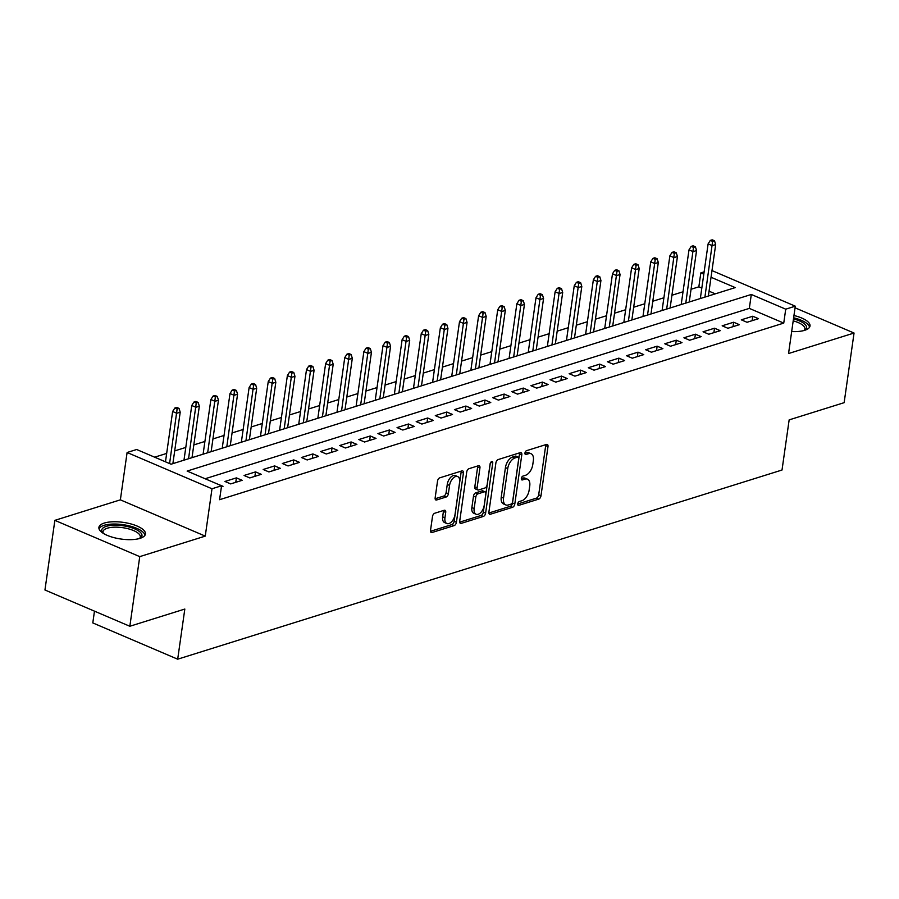 <?xml version="1.0" encoding="UTF-8"?>
<svg xmlns="http://www.w3.org/2000/svg" width="899" height="899" viewBox="0 0 899 899"><rect width="100%" height="100%" fill="white"/><g stroke="black" fill="none" stroke-linecap="round" stroke-linejoin="round"><path stroke-width="1.35" d="M517.734 503.856A2.068 1.157 113.1 0 0 518.24 505.35A2.068 1.157 113.1 0 0 518.779 505.362L538.726 499.114A2.955 1.663 113.1 0 0 540.984 495.787L547.997 446.578A2.955 1.663 113.1 0 0 547.277 444.443A2.955 1.663 113.1 0 0 546.502 444.432L526.556 450.669A2.068 1.157 113.1 0 0 524.971 452.995A2.068 1.157 113.1 0 0 525.477 454.489A2.068 1.157 113.1 0 0 526.016 454.501L528.601 453.692A9.462 5.304 113.1 0 1 531.073 453.737A9.462 5.304 113.1 0 1 533.354 460.558L532.77 464.659A9.462 5.304 113.1 0 1 525.522 475.29L522.937 476.099A2.068 1.157 113.1 0 0 521.353 478.425A2.068 1.157 113.1 0 0 521.858 479.92A2.068 1.157 113.1 0 0 522.398 479.931L524.982 479.122A9.462 5.304 113.1 0 1 527.455 479.167A9.462 5.304 113.1 0 1 529.736 485.988L529.151 490.09A9.462 5.304 113.1 0 1 521.903 500.721L519.319 501.53A2.068 1.157 113.1 0 0 517.734 503.856M102.891 533.085A20.34 7.282 -171.9 0 1 102.857 533.051A20.34 7.282 -171.9 0 1 125.287 526.129A20.34 7.282 -171.9 0 1 140.053 538.344A23.498 8.406 8.1 0 0 145.436 534.017A23.498 8.406 8.1 0 0 130.658 523.859A23.498 8.406 8.1 0 0 104.273 523.061A23.498 8.406 8.1 0 0 98.901 527.398A23.498 8.406 8.1 0 0 113.679 537.557A23.498 8.406 8.1 0 0 140.064 538.355A20.34 7.282 -171.9 0 1 140.019 538.366M791.671 331.574A23.498 8.406 8.1 0 0 804.639 330.326A23.498 8.406 8.1 0 0 810.01 325.989A23.498 8.406 8.1 0 0 793.963 315.504M434.745 513.239A2.955 1.663 113.1 0 0 432.486 516.565L430.52 530.376A2.955 1.663 113.1 0 0 431.228 532.5A2.955 1.663 113.1 0 0 432.003 532.523L454.152 525.589A2.955 1.663 113.1 0 0 456.422 522.263L463.423 473.043A2.955 1.663 113.1 0 0 462.715 470.919A2.955 1.663 113.1 0 0 461.94 470.896L439.791 477.83A2.955 1.663 113.1 0 0 437.521 481.156L435.15 497.832A2.955 1.663 113.1 0 0 435.858 499.968A2.955 1.663 113.1 0 0 436.633 499.979L446.118 497.012A2.955 1.663 113.1 0 0 448.376 493.697L449.556 485.426A7.911 4.439 113.1 0 1 457.692 476.571A7.911 4.439 113.1 0 1 459.603 482.28L454.995 514.678A7.911 4.439 113.1 0 1 446.859 523.521A7.911 4.439 113.1 0 1 444.949 517.824L445.713 512.419A2.955 1.663 113.1 0 0 445.005 510.295A2.955 1.663 113.1 0 0 444.23 510.272L434.745 513.239M129.838 626.266L44.95 589.991L54.861 520.352L139.75 556.627L129.838 626.266L184.823 609.05L177.687 659.192L782.018 470.02L789.153 419.878L844.139 402.673L854.05 333.035L788.547 353.532L795.289 306.177L785.726 309.177L783.748 323.101L219.57 499.698L221.559 485.775L211.995 488.764L127.107 452.5L136.659 449.5L171.08 464.21L735.247 287.601L711.03 277.263M139.75 556.627L205.253 536.119L211.995 488.764M488.899 512.093A2.955 1.663 113.1 0 0 489.607 514.228A2.955 1.663 113.1 0 0 490.382 514.239L512.531 507.306A2.955 1.663 113.1 0 0 514.801 503.991L521.802 454.77A2.955 1.663 113.1 0 0 521.094 452.635A2.955 1.663 113.1 0 0 520.319 452.624L498.17 459.558A2.955 1.663 113.1 0 0 495.9 462.884L488.899 512.093M483.347 516.442L461.198 523.387A2.955 1.663 113.1 0 1 460.423 523.364A2.955 1.663 113.1 0 1 459.704 521.229L466.716 472.02A2.955 1.663 113.1 0 1 468.975 468.694L478.459 465.727A2.955 1.663 113.1 0 1 479.234 465.749A2.955 1.663 113.1 0 1 479.942 467.873L477.099 487.831A2.955 1.663 113.1 0 0 477.818 489.966A2.955 1.663 113.1 0 0 478.594 489.977L484.876 488.011A2.955 1.663 113.1 0 0 487.146 484.696L490.101 463.906A2.068 1.157 113.1 0 1 492.236 461.592A2.068 1.157 113.1 0 1 492.731 463.086L485.617 513.127A2.955 1.663 113.1 0 1 483.347 516.442L481.055 515.464L459.692 522.15M854.05 333.035L795.053 307.818M747.024 322.28L758.509 318.684L752.766 316.234L741.293 319.83L747.024 322.28M727.909 328.27L739.383 324.674L733.64 322.224L722.167 325.809L727.909 328.27M708.783 334.248L720.256 330.663L714.514 328.214L703.04 331.798L708.783 334.248M689.657 340.238L701.13 336.642L695.399 334.192L683.925 337.788L689.657 340.238M670.53 346.227L682.004 342.631L676.273 340.182L664.799 343.778L670.53 346.227M651.404 352.206L662.878 348.621L657.147 346.171L645.673 349.756L651.404 352.206M632.278 358.195L643.763 354.611L638.02 352.15L626.547 355.746L632.278 358.195M613.163 364.185L624.636 360.589L618.894 358.139L607.421 361.735L613.163 364.185M594.037 370.174L605.51 366.578L599.768 364.129L588.294 367.725L594.037 370.174M574.911 376.153L586.384 372.568L580.653 370.118L569.168 373.703L574.911 376.153M555.784 382.142L567.258 378.546L561.527 376.097L550.053 379.693L555.784 382.142M536.658 388.132L548.132 384.536L542.4 382.086L530.927 385.682L536.658 388.132M517.532 394.122L529.005 390.526L523.274 388.076L511.801 391.661L517.532 394.122M498.417 400.1L509.89 396.515L504.148 394.065L492.674 397.65L498.417 400.1M479.291 406.09L490.764 402.494L485.022 400.044L473.548 403.64L479.291 406.09M460.164 412.079L471.638 408.483L465.907 406.033L454.422 409.629L460.164 412.079M441.038 418.057L452.512 414.473L446.781 412.023L435.307 415.608L441.038 418.057M421.912 424.047L433.385 420.451L427.654 418.001L416.181 421.597L421.912 424.047M402.786 430.037L414.259 426.441L408.528 423.991L397.055 427.587L402.786 430.037M383.659 436.026L395.144 432.43L389.402 429.98L377.928 433.565L383.659 436.026M364.544 442.005L376.018 438.42L370.276 435.97L358.802 439.555L364.544 442.005M345.418 447.994L356.892 444.398L351.149 441.948L339.676 445.544L345.418 447.994M326.292 453.984L337.766 450.388L332.034 447.938L320.561 451.534L326.292 453.984M307.166 459.962L318.639 456.377L312.908 453.928L301.435 457.512L307.166 459.962M288.04 465.952L299.513 462.367L293.782 459.906L282.308 463.502L288.04 465.952M268.913 471.941L280.398 468.345L274.656 465.896L263.182 469.492L268.913 471.941M249.798 477.931L261.272 474.335L255.53 471.885L244.056 475.481L249.798 477.931M230.672 483.909L242.146 480.324L236.403 477.875L224.93 481.459L230.672 483.909M783.748 323.101L749.328 308.391L205.118 478.751M221.412 486.808L223.019 486.303L217.165 483.898M701.816 288.096L698.849 286.826L691.05 289.276M683.026 291.782L671.924 295.254M663.9 297.771L652.798 301.244M644.774 303.761L633.683 307.233M625.648 309.739L614.556 313.212M606.522 315.729L595.43 319.201M587.407 321.718L576.304 325.191M568.28 327.697L557.178 331.18M549.154 333.686L538.052 337.159M530.028 339.676L518.937 343.148M510.902 345.666L499.81 349.138M491.775 351.644L480.684 355.116M472.649 357.633L461.558 361.106M453.534 363.623L442.432 367.095M434.408 369.613L423.305 373.085M415.282 375.591L404.179 379.063M396.156 381.581L385.064 385.053M377.029 387.57L365.938 391.043M357.903 393.548L346.812 397.032M338.788 399.538L327.686 403.01M319.662 405.528L308.559 409M300.536 411.517L289.433 414.99M281.409 417.496L270.318 420.968M262.283 423.485L251.192 426.958M243.157 429.475L232.066 432.947M224.042 435.453L212.939 438.937M204.916 441.443L193.813 444.915M185.79 447.432L174.687 450.905M166.663 453.422L154.639 457.186M715.289 293.849L709.053 291.186M94.474 611.151L92.799 622.917L177.687 659.192M205.253 536.119L120.365 499.844L54.861 520.352M120.365 499.844L127.107 452.5M698.849 286.826L700.838 272.903L704.131 271.869M785.726 309.177L751.306 294.467L187.138 471.065L221.559 485.775M711.986 270.588L795.289 306.177M703.805 274.173L700.838 272.903M749.328 308.391L751.306 294.467M752.766 316.234L752.137 320.685M733.64 322.224L733.011 326.663M714.514 328.214L713.885 332.652M695.399 334.192L694.758 338.642M676.273 340.182L675.632 344.62M657.147 346.171L656.517 350.61M638.02 352.15L637.391 356.6M618.894 358.139L618.265 362.589M599.768 364.129L599.139 368.568M580.653 370.118L580.012 374.557M561.527 376.097L560.886 380.547M542.4 382.086L541.771 386.536M523.274 388.076L522.645 392.515M504.148 394.065L503.519 398.504M485.022 400.044L484.392 404.494M465.907 406.033L465.266 410.472M446.781 412.023L446.14 416.462M427.654 418.001L427.025 422.451M408.528 423.991L407.899 428.441M389.402 429.98L388.773 434.419M370.276 435.97L369.646 440.409M351.149 441.948L350.52 446.398M332.034 447.938L331.394 452.388M312.908 453.928L312.279 458.366M293.782 459.906L293.153 464.356M274.656 465.896L274.026 470.346M255.53 471.885L254.9 476.324M236.403 477.875L235.774 482.313M527.455 479.167L525.151 478.189A9.462 5.304 113.1 0 0 522.679 478.144L524.982 479.122M521.341 478.56L522.679 478.144M531.073 453.737L528.781 452.759A9.462 5.304 113.1 0 0 526.297 452.714L528.601 453.692M524.96 453.13L526.297 452.714M517.723 503.991L536.433 498.136A2.955 1.663 113.1 0 0 538.692 494.81L545.704 445.589A2.955 1.663 113.1 0 0 545.715 444.679M488.876 513.014L510.239 506.328A2.955 1.663 113.1 0 0 512.509 503.013L519.51 453.793A2.955 1.663 113.1 0 0 519.532 452.871M511.014 504.125A2.068 1.157 113.1 0 0 512.599 501.799L518.745 458.602A2.068 1.157 113.1 0 0 518.251 457.108A2.068 1.157 113.1 0 0 517.712 457.097L514.992 457.951A9.462 5.304 113.1 0 0 507.733 468.581L503.53 498.113A9.462 5.304 113.1 0 0 505.822 504.935A9.462 5.304 113.1 0 0 508.295 504.98L511.014 504.125M518.251 457.108L515.959 456.13A2.068 1.157 113.1 0 0 515.419 456.119L517.712 457.097M505.822 504.935L503.53 503.957A9.462 5.304 113.1 0 1 501.237 497.136L505.44 467.604A9.462 5.304 113.1 0 1 512.688 456.973L515.419 456.119M477.818 489.966L475.526 488.989A2.955 1.663 113.1 0 1 474.807 486.853L477.65 466.896A2.955 1.663 113.1 0 0 477.672 465.974M490.281 463.221L483.314 512.149L485.617 513.127M474.155 508.542A7.911 4.439 113.1 0 0 476.065 514.25A7.911 4.439 113.1 0 0 484.201 505.407L485.82 493.989A2.955 1.663 113.1 0 0 485.112 491.854A2.955 1.663 113.1 0 0 484.336 491.843L478.043 493.809A2.955 1.663 113.1 0 0 475.785 497.136L474.155 508.542L471.863 507.564A7.911 4.439 113.1 0 0 473.773 513.273L476.065 514.25M485.112 491.854L482.819 490.876A2.955 1.663 113.1 0 0 482.044 490.865L484.336 491.843M471.863 507.564L473.492 496.147A2.955 1.663 113.1 0 1 475.751 492.832L482.044 490.865M481.055 515.464A2.955 1.663 113.1 0 0 483.314 512.149M446.859 523.521L444.567 522.544A7.911 4.439 113.1 0 1 442.656 516.846L443.421 511.441A2.955 1.663 113.1 0 0 443.443 510.52M457.692 476.571L455.388 475.593A7.911 4.439 113.1 0 0 447.264 484.437L449.556 485.426M435.127 498.754L443.825 496.034A2.955 1.663 113.1 0 0 446.084 492.708L447.264 484.437M430.497 531.287L451.86 524.6A2.955 1.663 113.1 0 0 454.13 521.285L461.131 472.065A2.955 1.663 113.1 0 0 461.153 471.143M714.514 240.786L712.222 239.808L710.311 240.404L712.604 241.382L714.514 240.786L715.683 244.562L712.244 245.641L708.12 243.876L700.332 298.535M712.604 241.382L704.917 297.097M715.683 244.562L708.367 296.018M708.12 243.876L710.311 240.404M793.48 318.898A20.34 7.282 -171.9 0 1 804.627 330.315A20.34 7.282 -171.9 0 1 804.594 330.338M804.088 330.484A18.834 6.742 8.1 0 0 804.875 328.955A18.834 6.742 8.1 0 0 793.199 320.853M809.527 327.258A23.352 8.349 8.1 0 0 793.637 317.785M139.514 538.512A18.834 6.742 8.1 0 0 140.3 536.984A18.834 6.742 8.1 0 0 124.837 528.028A18.834 6.742 8.1 0 0 103.014 531.669A18.834 6.742 8.1 0 0 103.329 533.365M144.964 535.287A23.352 8.349 8.1 0 0 125.793 525.117A23.352 8.349 8.1 0 0 99.002 528.747M695.399 246.775L693.095 245.798L691.185 246.393L693.477 247.371L695.399 246.775L696.556 250.551L693.118 251.63L688.994 249.866L681.206 304.525M693.477 247.371L685.791 303.087M696.556 250.551L689.241 302.008M688.994 249.866L691.185 246.393M676.273 252.765L673.98 251.776L672.059 252.383L674.362 253.361L676.273 252.765L677.441 256.53L673.992 257.608L669.867 255.844L662.091 310.503M674.362 253.361L666.676 309.076M677.441 256.53L670.115 307.997M669.867 255.844L672.059 252.383M657.147 258.743L654.854 257.766L652.944 258.361L655.236 259.35L657.147 258.743L658.315 262.519L654.865 263.598L650.741 261.834L642.965 316.493M655.236 259.35L647.55 315.055M658.315 262.519L650.988 313.976M650.741 261.834L652.944 258.361M638.02 264.733L635.728 263.755L633.817 264.351L636.11 265.329L638.02 264.733L639.189 268.509L635.75 269.588L631.615 267.823L623.839 322.483M636.11 265.329L628.423 321.044M639.189 268.509L631.862 319.965M631.615 267.823L633.817 264.351M618.894 270.723L616.602 269.745L614.691 270.341L616.984 271.318L618.894 270.723L620.063 274.498L616.624 275.577L612.489 273.802L604.712 328.472M616.984 271.318L609.297 327.034M620.063 274.498L612.736 325.955M612.489 273.802L614.691 270.341M599.768 276.712L597.475 275.723L595.565 276.33L597.857 277.308L599.768 276.712L600.937 280.477L597.498 281.556L593.362 279.791L585.586 334.45M597.857 277.308L590.171 333.023M600.937 280.477L593.621 331.945M593.362 279.791L595.565 276.33M580.653 282.691L578.349 281.713L576.439 282.308L578.731 283.297L580.653 282.691L581.81 286.466L578.372 287.545L574.247 285.781L566.46 340.44M578.731 283.297L571.045 339.002M581.81 286.466L574.495 337.923M574.247 285.781L576.439 282.308M561.527 288.68L559.234 287.702L557.313 288.298L559.616 289.276L561.527 288.68L562.695 292.456L559.245 293.535L555.121 291.77L547.345 346.43M559.616 289.276L551.93 344.991M562.695 292.456L555.368 343.912M555.121 291.77L557.313 288.298M542.4 294.67L540.108 293.681L538.198 294.288L540.49 295.265L542.4 294.67L543.569 298.446L540.119 299.513L535.995 297.749L528.219 352.408M540.49 295.265L532.804 350.981M543.569 298.446L536.242 349.902M535.995 297.749L538.198 294.288M523.274 300.648L520.982 299.67L519.071 300.266L521.364 301.255L523.274 300.648L524.443 304.424L521.004 305.503L516.869 303.738L509.092 358.398M521.364 301.255L513.677 356.959M524.443 304.424L517.116 355.892M516.869 303.738L519.071 300.266M504.148 306.638L501.856 305.66L499.945 306.256L502.238 307.233L504.148 306.638L505.317 310.413L501.878 311.492L497.743 309.728L489.966 364.387M502.238 307.233L494.551 362.949M505.317 310.413L497.99 361.87M497.743 309.728L499.945 306.256M485.022 312.627L482.729 311.65L480.819 312.245L483.111 313.223L485.022 312.627L486.19 316.403L482.752 317.482L478.616 315.718L470.84 370.377M483.111 313.223L475.425 368.938M486.19 316.403L478.875 367.86M478.616 315.718L480.819 312.245M465.907 318.617L463.603 317.628L461.693 318.235L463.985 319.212L465.907 318.617L467.064 322.381L463.626 323.46L459.501 321.696L451.714 376.355M463.985 319.212L456.299 374.928M467.064 322.381L459.749 373.849M459.501 321.696L461.693 318.235M446.781 324.595L444.488 323.618L442.566 324.213L444.87 325.202L446.781 324.595L447.949 328.371L444.499 329.45L440.375 327.686L432.588 382.345M444.87 325.202L437.184 380.906M447.949 328.371L440.622 379.827M440.375 327.686L442.566 324.213M427.654 330.585L425.362 329.607L423.451 330.203L425.744 331.18L427.654 330.585L428.823 334.361L425.373 335.439L421.249 333.675L413.473 388.334M425.744 331.18L418.057 386.896M428.823 334.361L421.496 385.817M421.249 333.675L423.451 330.203M408.528 336.574L406.236 335.597L404.325 336.192L406.618 337.17L408.528 336.574L409.697 340.35L406.258 341.418L402.123 339.653L394.346 394.313M406.618 337.17L398.931 392.885M409.697 340.35L402.37 391.807M402.123 339.653L404.325 336.192M389.402 342.553L387.109 341.575L385.199 342.171L387.491 343.16L389.402 342.553L390.571 346.329L387.132 347.407L382.996 345.643L375.22 400.302M387.491 343.16L379.805 398.864M390.571 346.329L383.244 397.796M382.996 345.643L385.199 342.171M370.276 348.542L367.983 347.565L366.073 348.16L368.365 349.138L370.276 348.542L371.444 352.318L368.006 353.397L363.87 351.633L356.094 406.292M368.365 349.138L360.679 404.853M371.444 352.318L364.117 403.775M363.87 351.633L366.073 348.16M351.161 354.532L348.857 353.554L346.947 354.15L349.239 355.127L351.161 354.532L352.318 358.308L348.879 359.386L344.755 357.622L336.968 412.281M349.239 355.127L341.553 410.843M352.318 358.308L345.002 409.764M344.755 357.622L346.947 354.15M332.034 360.521L329.731 359.533L327.82 360.139L330.113 361.117L332.034 360.521L333.203 364.286L329.753 365.365L325.629 363.601L317.841 418.26M330.113 361.117L322.426 416.833M333.203 364.286L325.876 415.754M325.629 363.601L327.82 360.139M312.908 366.5L310.616 365.522L308.694 366.118L310.998 367.107L312.908 366.5L314.077 370.276L310.627 371.354L306.503 369.59L298.726 424.249M310.998 367.107L303.311 422.811M314.077 370.276L306.75 421.732M306.503 369.59L308.694 366.118M293.782 372.489L291.49 371.512L289.579 372.107L291.872 373.085L293.782 372.489L294.951 376.265L291.512 377.344L287.377 375.58L279.6 430.239M291.872 373.085L284.185 428.801M294.951 376.265L287.624 427.722M287.377 375.58L289.579 372.107M274.656 378.479L272.363 377.501L270.453 378.097L272.745 379.075L274.656 378.479L275.824 382.255L272.386 383.334L268.25 381.558L260.474 436.229M272.745 379.075L265.059 434.79M275.824 382.255L268.498 433.711M268.25 381.558L270.453 378.097M255.53 384.469L253.237 383.48L251.327 384.087L253.619 385.064L255.53 384.469L256.698 388.233L253.26 389.312L249.124 387.548L241.348 442.207M253.619 385.064L245.933 440.78M256.698 388.233L249.371 439.701M249.124 387.548L251.327 384.087M236.403 390.447L234.111 389.469L232.2 390.065L234.493 391.054L236.403 390.447L237.572 394.223L234.133 395.302L230.009 393.537L222.222 448.196M234.493 391.054L226.806 446.758M237.572 394.223L230.256 445.679M230.009 393.537L232.2 390.065M217.288 396.437L214.985 395.459L213.074 396.054L215.367 397.032L217.288 396.437L218.457 400.212L215.007 401.291L210.883 399.527L203.095 454.186M215.367 397.032L207.68 452.748M218.457 400.212L211.13 451.669M210.883 399.527L213.074 396.054M198.162 402.426L195.87 401.437L193.948 402.044L196.252 403.022L198.162 402.426L199.331 406.202L195.881 407.269L191.757 405.505L183.98 460.164M196.252 403.022L188.565 458.737M199.331 406.202L192.004 457.658M191.757 405.505L193.948 402.044M179.036 408.404L176.743 407.427L174.833 408.022L177.125 409.011L179.036 408.404L180.205 412.18L176.755 413.259L172.63 411.495L165.472 461.805M177.125 409.011L169.596 463.569M180.205 412.18L172.878 463.648M172.63 411.495L174.833 408.022M517.858 504.957L518.779 505.362M525.095 454.107L526.016 454.501M521.476 479.538L522.398 479.931M545.704 445.589L547.997 446.578M538.692 494.81L540.984 495.787M536.433 498.136L538.726 499.114M519.51 453.793L521.802 454.77M512.509 503.013L514.801 503.991M510.239 506.328L512.531 507.306M489.067 513.677L490.382 514.239M512.688 456.973L514.992 457.951M505.44 467.604L507.733 468.581M501.237 497.136L503.53 498.113M459.872 522.813L461.198 523.387M477.65 466.896L479.942 467.873M474.807 486.853L477.099 487.831M490.809 462.266L492.731 463.086M475.751 492.832L478.043 493.809M473.492 496.147L475.785 497.136M443.421 511.441L445.713 512.419M442.656 516.846L444.949 517.824M446.084 492.708L448.376 493.697M443.825 496.034L446.118 497.012M435.318 499.417L436.633 499.979M461.131 472.065L463.423 473.043M454.13 521.285L456.422 522.263M451.86 524.6L454.152 525.589M430.688 531.961L432.003 532.523"/></g></svg>
